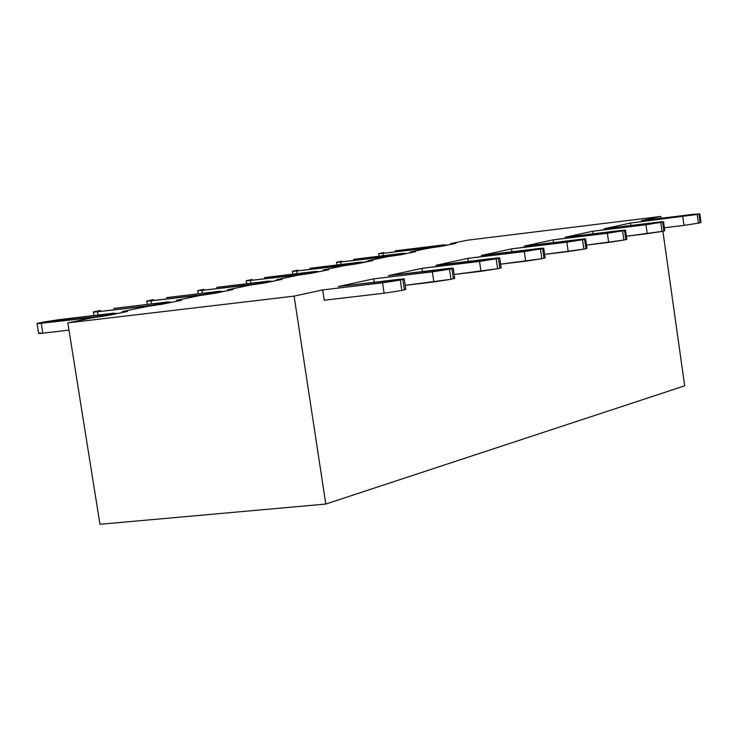 <?xml version="1.0" encoding="UTF-8"?>
<svg xmlns="http://www.w3.org/2000/svg" width="738" height="738" viewBox="0 0 738 738"><rect width="100%" height="100%" fill="white"/><g stroke="black" fill="none" stroke-linecap="round" stroke-linejoin="round"><path stroke-width="1.11" d="M99.962 524.294L67.813 322.857L91.863 317.875L107.886 315.495L91.863 317.875L67.813 322.857L99.962 524.294L325.809 504.054L99.962 524.294M122.499 312.469L122.36 311.565L147.48 306.371L163.033 304.065L147.48 306.371L122.36 311.565L122.499 312.469M176.566 301.252L176.428 300.375L200.293 295.44L215.395 293.198L200.293 295.44L176.428 300.375L176.566 301.252M227.941 290.597L227.811 289.748L250.505 285.053L265.191 282.875L250.505 285.053L227.811 289.748L227.941 290.597M276.815 280.468L276.695 279.628L298.3 275.154L276.695 279.628L282.045 279.379L265.191 282.875L282.045 279.379L276.695 279.628L276.815 280.468M323.382 270.809L323.253 269.997L343.862 265.735L323.253 269.997L328.65 269.721L312.589 273.051L298.3 275.154L312.589 273.051L328.65 269.721L323.253 269.997L323.382 270.809M367.782 261.603L367.662 260.809L387.33 256.732L367.662 260.809L373.087 260.505L343.862 265.735L357.764 263.678L373.087 260.505L367.662 260.809L367.782 261.603M410.171 252.811L410.06 252.036L428.852 248.143L410.06 252.036L415.503 251.704L400.882 254.739L387.33 256.732L400.882 254.739L415.503 251.704L410.06 252.036L410.171 252.811M450.697 244.407L450.577 243.651L466.933 240.265L450.577 243.651L456.038 243.3L442.062 246.197L428.852 248.143L442.062 246.197L456.038 243.3L450.577 243.651L450.697 244.407M700.113 222.415L698.379 223.162L700.159 222.756L698.941 214.048L697.161 214.444L698.379 223.162L683.988 225.376L664.375 227.756L683.988 225.376L682.761 216.649L683.988 225.376L698.379 223.162L697.161 214.444L630.473 223.042L604.21 228.752L663.545 221.834L660.759 222.489L662.014 231.409L626.387 236.215L647.217 233.697L645.953 224.758L647.217 233.697L662.014 231.409L660.759 222.489L592.697 231.252L565.17 237.23L625.529 230.228L622.586 230.929L623.887 240.062L586.516 245.081L608.665 242.415L607.365 233.263L608.665 242.415L623.887 240.062L622.595 230.929L553.094 239.859L524.229 246.132L585.649 239.047L582.531 239.785L583.878 249.14L544.626 254.389L568.214 251.566L566.858 242.193L568.214 251.566L583.878 249.14L582.531 239.785L511.545 248.881L481.231 255.468L543.749 248.3L540.447 249.084L541.83 258.678L500.567 264.176L525.696 261.187L524.303 251.575L525.696 261.187L541.83 258.678L540.447 249.084L467.901 258.365L436.02 265.293L499.672 258.042L496.167 258.881L497.606 268.715L454.156 274.481L480.964 271.307L479.515 261.446L480.964 271.307L497.606 268.715L496.167 258.881L421.998 268.337L388.428 275.634L453.243 268.3L449.516 269.195L451.001 279.287L405.199 285.338L433.833 281.971L432.33 271.852L433.833 281.971L451.001 279.287L449.516 269.185L432.33 271.852L373.659 278.844L338.253 286.538L404.276 279.121L400.3 280.071L401.85 290.44L384.111 293.217L324.231 300.228L322.672 289.923L324.231 300.228L384.111 293.217L382.552 282.82L384.111 293.217L401.85 290.44L400.3 280.071L382.552 282.82L322.672 289.923L294.102 296.132L325.809 504.054L684.68 385.826L662.89 231.215L684.68 385.826L325.809 504.054L294.102 296.132L67.813 322.857L294.102 296.132L322.672 289.923L382.552 282.82L402.828 279.508C405.872 278.761 404.184 278.752 397.773 279.471L338.253 286.538L373.659 278.844L432.33 271.852L451.905 268.66C454.765 267.959 453.049 267.959 446.748 268.669L388.428 275.634L421.998 268.337L479.515 261.446L498.436 258.374C501.12 257.71 499.377 257.728 493.196 258.429L436.02 265.293L467.901 258.365L524.303 251.575L542.596 248.614C545.133 247.977 543.371 248.014 537.292 248.715L481.231 255.468L511.545 248.881L566.858 242.193L584.588 239.333C586.978 238.734 585.188 238.78 579.219 239.472L524.229 246.132L553.094 239.859L607.365 233.263L624.542 230.496C626.802 229.933 624.994 229.988 619.136 230.671L565.17 237.23L592.697 231.252L645.953 224.758L662.613 222.083C664.754 221.538 662.936 221.612 657.18 222.286L604.21 228.752L630.473 223.042L697.161 214.444L698.941 214.048L693.471 214.288L641.47 220.653L660.805 216.455L466.933 240.265L660.805 216.455L661.063 218.254L660.805 216.455L641.47 220.653L699.799 213.817L698.941 214.048L700.159 222.756L700.999 222.406M127.517 311.427L122.36 311.565L127.517 311.427L107.886 315.495L127.517 311.427M181.668 300.2L176.428 300.375L181.668 300.2L163.033 304.065L181.668 300.2M233.107 289.527L227.811 289.748L233.107 289.527L215.395 293.198L233.107 289.527M404.286 289.296L405.826 289.471L401.85 290.44L404.369 289.868L402.828 279.508L404.369 289.868L405.789 289.268M453.316 278.217L454.737 278.374L451.001 279.287L453.39 278.752L451.905 268.66L453.39 278.752L454.7 278.198M499.792 267.709L501.203 267.811L497.606 268.715L499.866 268.208L498.436 258.374L499.866 268.208L501.084 267.691M543.924 257.737L545.133 257.876L541.83 258.678L543.989 258.189L542.596 248.614L543.989 258.189L545.114 257.719M585.861 248.254L586.978 248.383L583.878 249.14L585.926 248.678L584.588 239.333L585.926 248.678L586.968 248.245M625.787 239.223L626.82 239.352L623.887 240.062L625.842 239.619L624.542 230.496L625.842 239.619L626.811 239.213M663.822 230.625L664.781 230.736L662.014 231.409L663.877 230.994L662.613 222.083L663.877 230.994L664.781 230.616M373.659 278.844L374.166 282.267L373.659 278.844M421.998 268.337L422.477 271.566L421.998 268.337M467.901 258.365L468.353 261.418L467.901 258.365M511.545 248.881L511.969 251.769L511.545 248.881M553.094 239.859L553.491 242.59L553.094 239.859M592.697 231.252L593.066 233.845L592.697 231.252M630.473 223.042L630.824 225.505L630.473 223.042M395.19 250.837L443.741 244.887L447.339 245.099L443.741 244.887L431.702 247.378L434.073 247.378L382.902 253.355L383.253 255.735L382.902 253.355L431.702 247.378L443.741 244.887L395.19 250.837M353.585 259.352L402.966 253.328L406.629 253.549L402.966 253.328L390.365 255.929L392.8 255.929L340.735 261.981L341.113 264.481L340.735 261.981L390.365 255.929L402.966 253.328L353.585 259.352M310.061 268.263L360.292 262.147L364.019 262.377L360.292 262.147L347.109 264.877L349.609 264.887L296.611 271.012L297.017 273.65L296.611 271.012L347.109 264.877L360.292 262.147L310.061 268.263M264.49 277.589L315.596 271.399L319.388 271.639L315.596 271.399L301.768 274.259L304.342 274.268L250.394 280.468L250.819 283.254L250.394 280.468L301.768 274.259L315.596 271.399L264.49 277.589M216.714 287.359L268.724 281.095L272.59 281.344L268.724 281.095L254.213 284.093L256.852 284.112L201.926 290.385L202.378 293.327L201.926 290.385L254.213 284.093L268.724 281.095L216.714 287.359M166.567 297.626L219.509 291.27L223.448 291.538L219.509 291.27L204.26 294.425L206.981 294.453L151.032 300.8L151.521 303.908L151.032 300.8L204.26 294.425L219.509 291.27L166.567 297.626M113.864 308.41L167.775 301.971L171.788 302.248L167.775 301.971L151.733 305.292L154.528 305.32L97.536 311.75L98.053 315.043L97.536 311.75L151.733 305.292L167.775 301.971L113.864 308.41M37.094 323.622L38.653 333.355L42.813 333.179L41.227 323.272L37.066 323.475L44.465 321.897L38.708 323.069C35.775 323.714 36.605 323.788 41.227 323.272L96.429 316.731L113.32 313.235L58.422 319.748L44.465 321.897L113.32 313.235L117.407 313.521L113.32 313.235L96.429 316.731L99.307 316.768L41.227 323.272L42.813 333.179L68.975 330.117L42.813 333.179C38.201 333.687 37.361 333.604 40.295 332.939M383.797 252.571L378.612 253.715L382.902 253.355L378.695 253.651L383.797 252.571M341.888 261.132L336.436 262.341L340.735 261.981L336.528 262.276L341.888 261.132M298.041 270.09L292.303 271.353L296.611 271.012L292.405 271.289L298.041 270.09M252.119 279.471L246.068 280.8L250.394 280.468L246.178 280.735L252.119 279.471M203.974 289.305L197.59 290.707L201.926 290.385L197.719 290.643L203.974 289.305M153.439 299.637L146.705 301.113L151.032 300.8L146.834 301.039L153.439 299.637M100.34 310.486L94.879 311.602C92.102 312.211 92.988 312.257 97.536 311.75L93.357 311.971L100.34 310.486M405.817 289.471L404.276 279.121M454.728 278.374L453.243 268.3M501.102 267.857L499.672 258.042M545.133 257.876L543.749 248.3M586.987 248.383L585.649 239.047M626.83 239.343L625.529 230.228M664.79 230.736L663.545 221.834M701.017 222.516L699.799 213.817M379.083 256.243L378.705 253.743M336.934 264.988L336.537 262.359M292.838 274.149L292.414 271.39M246.649 283.752L246.197 280.846M198.208 293.825L197.738 290.754M147.369 304.407L146.853 301.169M93.92 315.541L93.375 312.109"/></g></svg>
